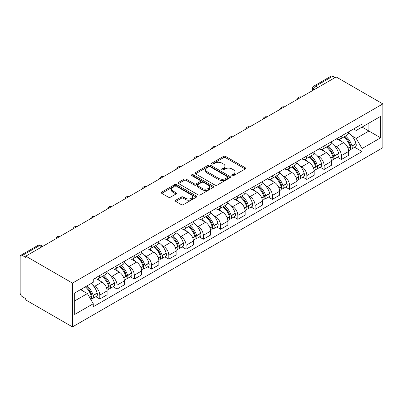 <?xml version="1.0" encoding="UTF-8"?>
<svg xmlns="http://www.w3.org/2000/svg" width="403" height="403" viewBox="0 0 403 403"><rect width="100%" height="100%" fill="white"/><g stroke="black" fill="none" stroke-linecap="round" stroke-linejoin="round"><path stroke-width="0.6" d="M232.118 175.637A1.073 0.62 0 0 0 233.634 175.637L245.17 168.978A1.536 0.887 0 0 0 245.623 168.348A1.536 0.887 0 0 0 245.17 167.724L225.63 156.44A1.536 0.887 0 0 0 223.458 156.44L211.923 163.099A1.073 0.62 0 0 0 211.605 163.537A1.073 0.62 0 0 0 211.923 163.976A1.073 0.62 0 0 0 213.439 163.976L214.935 163.114A4.912 2.836 0 0 1 221.882 163.114L223.509 164.056A4.912 2.836 0 0 1 224.95 166.061A4.912 2.836 0 0 1 223.509 168.066L222.018 168.928A1.073 0.62 0 0 0 221.705 169.366A1.073 0.62 0 0 0 222.018 169.804A1.073 0.62 0 0 0 223.539 169.804L225.03 168.943A4.912 2.836 0 0 1 231.982 168.943L233.609 169.885A4.912 2.836 0 0 1 235.05 171.89A4.912 2.836 0 0 1 233.609 173.894L232.118 174.756A1.073 0.62 0 0 0 231.801 175.199A1.073 0.62 0 0 0 232.118 175.637L232.118 174.756M175.794 200.19A1.536 0.887 0 0 0 175.345 200.82A1.536 0.887 0 0 0 175.794 201.445L181.274 204.613A1.536 0.887 0 0 0 183.446 204.613L196.261 197.213A1.536 0.887 0 0 0 196.709 196.588A1.536 0.887 0 0 0 196.261 195.964L176.716 184.68A1.536 0.887 0 0 0 174.544 184.68L161.734 192.075A1.536 0.887 0 0 0 161.281 192.699A1.536 0.887 0 0 0 161.734 193.329L168.353 197.153A1.536 0.887 0 0 0 170.529 197.153L176.01 193.989A1.536 0.887 0 0 0 176.459 193.359A1.536 0.887 0 0 0 176.01 192.735L172.726 190.836A4.106 2.373 0 0 1 171.522 189.158A4.106 2.373 0 0 1 174.056 186.967A4.106 2.373 0 0 1 178.534 187.486L191.4 194.911A4.106 2.373 0 0 1 192.604 196.588A4.106 2.373 0 0 1 190.07 198.78A4.106 2.373 0 0 1 185.592 198.266L183.446 197.027A1.536 0.887 0 0 0 181.274 197.027L175.794 200.19L175.794 201.445M72.469 283.097L25.792 256.147L336.173 76.953L382.85 103.898L72.469 283.097L72.469 326.909L382.85 147.71L382.85 103.898M215.041 185.118A1.536 0.887 0 0 0 217.212 185.118L230.027 177.718A1.536 0.887 0 0 0 230.476 177.093A1.536 0.887 0 0 0 230.027 176.469L210.482 165.185A1.536 0.887 0 0 0 208.311 165.185L195.5 172.58A1.536 0.887 0 0 0 195.047 173.204A1.536 0.887 0 0 0 195.5 173.834L215.041 185.118M192.181 175.869A1.073 0.62 0 0 1 193.274 176.02L193.274 174.741L213.142 186.216A1.536 0.887 0 0 1 213.59 186.841A1.536 0.887 0 0 1 213.142 187.466L200.331 194.866A1.536 0.887 0 0 1 198.16 194.866L178.615 183.582L178.615 182.327A1.536 0.887 0 0 0 178.166 182.952A1.536 0.887 0 0 0 178.615 183.582M178.615 182.327L184.1 179.164A1.536 0.887 0 0 1 186.272 179.164L194.196 183.738A1.536 0.887 0 0 0 196.367 183.738L200.004 181.637A1.536 0.887 0 0 0 200.452 181.012A1.536 0.887 0 0 0 200.004 180.383L191.752 175.622A1.073 0.62 0 0 1 191.44 175.179A1.073 0.62 0 0 1 192.1 174.61A1.073 0.62 0 0 1 193.274 174.741M25.792 256.147L25.792 257.426L22.361 255.447A3.128 1.808 -120 0 0 20.8 255.29A3.128 1.808 -120 0 0 20.15 256.721L20.15 292.87A3.128 1.808 -120 0 0 22.361 296.699L25.792 298.678L25.792 299.958L72.469 326.909M317.922 87.486L315.599 86.146A3.128 1.808 60 0 0 314.033 85.99L331.18 76.091A3.128 1.808 60 0 1 332.742 76.248L315.599 86.146A3.128 1.808 120 0 0 313.383 89.98L313.383 90.106M335.064 77.588L332.742 76.248M341.371 136.023A7.194 4.156 60 0 1 339.88 139.252L347.179 135.04A7.194 4.156 -120 0 0 348.671 131.806M334.44 145.755L336.283 146.818A7.194 4.156 60 0 1 341.371 155.629L348.671 151.412A7.194 4.156 -120 0 0 343.583 142.602L338.359 139.584M348.671 151.412L348.671 155.311L341.371 159.523L337.412 157.241M339.88 139.252A7.194 4.156 60 0 1 336.339 138.929M341.371 155.629L341.371 159.523M324.113 145.987A7.194 4.156 60 0 1 322.627 149.216L329.926 144.999A7.194 4.156 -120 0 0 331.417 141.77M320.153 167.2L324.113 169.487L331.417 165.27L331.417 161.376A7.194 4.156 -120 0 0 326.329 152.566L321.1 149.548M322.627 149.216A7.194 4.156 60 0 1 319.08 148.893M317.186 155.714L319.025 156.777A7.194 4.156 60 0 1 324.113 165.593L324.113 169.487M306.859 155.946A7.194 4.156 60 0 1 305.368 159.18L312.668 154.964A7.194 4.156 -120 0 0 314.159 151.735M302.9 177.164L306.859 179.451L314.159 175.234L314.159 171.34A7.194 4.156 -120 0 0 309.071 162.525L303.847 159.507M305.368 159.18A7.194 4.156 60 0 1 301.827 158.853M299.928 165.678L301.771 166.741A7.194 4.156 60 0 1 306.859 175.552L306.859 179.451M289.601 165.91A7.194 4.156 60 0 1 288.115 169.139L295.414 164.928A7.194 4.156 -120 0 0 296.905 161.694M285.646 187.128L289.601 189.41L296.905 185.199L296.905 181.3A7.194 4.156 -120 0 0 291.817 172.489L286.588 169.472M288.115 169.139A7.194 4.156 60 0 1 284.568 168.817M282.674 175.643L284.513 176.705A7.194 4.156 60 0 1 289.601 185.516L289.601 189.41M272.347 175.874A7.194 4.156 60 0 1 270.856 179.103L278.156 174.887A7.194 4.156 -120 0 0 279.647 171.658M268.388 197.087L272.347 199.374L279.647 195.158L279.647 191.264A7.194 4.156 -120 0 0 274.559 182.453L269.335 179.436M270.856 179.103A7.194 4.156 60 0 1 267.315 178.781M265.421 185.602L267.26 186.665A7.194 4.156 60 0 1 272.347 195.48L272.347 199.374M255.094 185.833A7.194 4.156 60 0 1 253.603 189.067L260.902 184.851A7.194 4.156 -120 0 0 262.393 181.622M251.134 207.051L255.094 209.338L262.393 205.122L262.393 201.228A7.194 4.156 -120 0 0 257.305 192.412L252.077 189.395M253.603 189.067A7.194 4.156 60 0 1 250.061 188.74M248.162 195.566L250.006 196.629A7.194 4.156 60 0 1 255.094 205.439L255.094 209.338M237.835 195.798A7.194 4.156 60 0 1 236.344 199.027L243.649 194.815A7.194 4.156 -120 0 0 245.135 191.581M233.876 217.016L237.835 219.297L245.135 215.086L245.135 211.187A7.194 4.156 -120 0 0 240.047 202.377L234.823 199.359M236.344 199.027A7.194 4.156 60 0 1 232.803 198.704M230.909 205.53L232.748 206.593A7.194 4.156 60 0 1 237.835 215.404L237.835 219.297M220.582 205.762A7.194 4.156 60 0 1 219.091 208.991L226.39 204.774A7.194 4.156 -120 0 0 227.881 201.545M216.623 226.975L220.582 229.262L227.881 225.045L227.881 221.151A7.194 4.156 -120 0 0 222.794 212.341L217.57 209.323M219.091 208.991A7.194 4.156 60 0 1 215.55 208.663M213.65 215.489L215.494 216.552A7.194 4.156 60 0 1 220.582 225.368L220.582 229.262M203.324 215.721A7.194 4.156 60 0 1 201.832 218.955L209.137 214.739A7.194 4.156 -120 0 0 210.623 211.51M199.364 236.939L203.324 239.226L210.628 235.009L210.628 231.115A7.194 4.156 -120 0 0 205.535 222.3L200.311 219.282M201.832 218.955A7.194 4.156 60 0 1 198.291 218.628M196.397 225.453L198.236 226.516A7.194 4.156 60 0 1 203.324 235.327L203.324 239.226M186.07 225.685A7.194 4.156 60 0 1 184.579 228.914L191.878 224.703A7.194 4.156 -120 0 0 193.369 221.469M182.111 246.903L186.07 249.185L193.369 244.974L193.369 241.075A7.194 4.156 -120 0 0 188.282 232.264L183.058 229.247M184.579 228.914A7.194 4.156 60 0 1 181.038 228.592M179.139 235.417L180.982 236.48A7.194 4.156 60 0 1 186.07 245.291L186.07 249.185M168.812 235.649A7.194 4.156 60 0 1 167.326 238.878L174.625 234.662A7.194 4.156 -120 0 0 176.116 231.433M164.857 256.862L168.812 259.149L176.116 254.933L176.116 251.039A7.194 4.156 -120 0 0 171.028 242.223L165.799 239.211M167.326 238.878A7.194 4.156 60 0 1 163.779 238.551M161.885 245.377L163.724 246.44A7.194 4.156 60 0 1 168.812 255.255L168.812 259.149M151.558 245.608A7.194 4.156 60 0 1 150.067 248.842L157.366 244.626A7.194 4.156 -120 0 0 158.858 241.397M147.599 266.826L151.558 269.113L158.858 264.897L158.858 261.003A7.194 4.156 -120 0 0 153.77 252.187L148.546 249.17M150.067 248.842A7.194 4.156 60 0 1 146.526 248.515M144.632 255.341L146.47 256.404A7.194 4.156 60 0 1 151.558 265.214L151.558 269.113M134.305 255.573A7.194 4.156 60 0 1 132.814 258.802L140.113 254.59A7.194 4.156 -120 0 0 141.604 251.356M130.345 276.79L134.305 279.072L141.604 274.861L141.604 270.962A7.194 4.156 -120 0 0 136.516 262.151L131.287 259.134M132.814 258.802A7.194 4.156 60 0 1 129.272 258.479M127.373 265.305L129.217 266.363A7.194 4.156 60 0 1 134.305 275.178L134.305 279.072M117.046 265.537A7.194 4.156 60 0 1 115.555 268.766L122.86 264.549A7.194 4.156 -120 0 0 124.346 261.32M113.087 286.75L117.046 289.037L124.346 284.82L124.346 280.926A7.194 4.156 -120 0 0 119.258 272.111L114.034 269.098M115.555 268.766A7.194 4.156 60 0 1 112.014 268.438M110.12 275.264L111.958 276.327A7.194 4.156 60 0 1 117.046 285.143L117.046 289.037M99.793 275.496A7.194 4.156 60 0 1 98.302 278.73L105.601 274.514A7.194 4.156 -120 0 0 107.092 271.284M95.833 296.714L99.793 299.001L107.092 294.784L107.092 290.89A7.194 4.156 -120 0 0 102.004 282.075L96.78 279.057M98.302 278.73A7.194 4.156 60 0 1 94.76 278.402M92.861 285.228L94.705 286.291A7.194 4.156 60 0 1 99.793 295.102L99.793 299.001M353.592 128.965L356.192 130.466L380.639 116.356L368.911 123.122L368.911 131.04L356.192 138.385L351.698 135.791M74.681 300.915L87.401 293.57L93.264 303.726L74.681 314.456L74.681 292.996L93.264 282.266L93.264 279.264L362.055 124.079L362.055 127.081L380.639 137.811L362.055 148.541L356.192 138.385M380.639 116.356L380.639 137.811M93.264 303.726L93.264 306.728L362.055 151.543L362.055 148.541M87.401 293.57L80.545 289.611M354.665 147.276L362.055 151.543M232.546 175.789L233.609 175.174A4.912 2.836 0 0 0 235.05 173.169L235.05 171.89M224.95 166.061L224.95 167.336A4.912 2.836 0 0 1 223.509 169.346L222.446 169.96M245.15 168.988L225.63 157.714A1.536 0.887 0 0 0 223.458 157.714L212.351 164.127M230.007 177.733L210.482 166.459A1.536 0.887 0 0 0 208.311 166.459L195.52 173.844M227.312 177.532A1.073 0.62 0 0 0 227.624 177.093A1.073 0.62 0 0 0 227.312 176.655L210.154 166.751A1.073 0.62 0 0 0 208.638 166.751L207.061 167.658A4.912 2.836 0 0 0 205.621 169.663A4.912 2.836 0 0 0 207.061 171.673L218.789 178.443A4.912 2.836 0 0 0 225.735 178.443L227.312 177.532L227.312 178.811A1.073 0.62 0 0 0 227.624 178.373L227.624 177.093M205.621 169.663L205.621 170.943A4.912 2.836 0 0 0 207.061 172.947L207.061 171.673M227.312 178.811L225.735 179.718A4.912 2.836 0 0 1 218.789 179.718L207.061 172.947M178.635 183.592L184.1 180.438L184.1 179.164M200.452 181.012L200.452 182.287A1.536 0.887 0 0 1 200.004 182.917L196.367 185.017A1.536 0.887 0 0 1 194.196 185.017L186.272 180.438A1.536 0.887 0 0 0 184.1 180.438M193.274 176.02L213.122 187.481M202.422 188.488A4.106 2.373 0 0 0 206.895 189.002A4.106 2.373 0 0 0 209.434 186.811A4.106 2.373 0 0 0 208.23 185.133L203.696 182.514A1.536 0.887 0 0 0 201.525 182.514L197.888 184.614A1.536 0.887 0 0 0 197.44 185.244A1.536 0.887 0 0 0 197.888 185.869L202.422 188.488L202.422 189.763A4.106 2.373 0 0 0 206.895 190.276A4.106 2.373 0 0 0 209.434 188.085L209.434 186.811M197.44 185.244L197.44 186.518A1.536 0.887 0 0 0 197.888 187.148L197.888 185.869M202.422 189.763L197.888 187.148M192.604 196.588L192.604 197.868A4.106 2.373 0 0 1 190.07 200.054A4.106 2.373 0 0 1 185.592 199.54L183.446 198.306A1.536 0.887 0 0 0 181.274 198.306L175.814 201.46M171.522 189.158L171.522 190.438A4.106 2.373 0 0 0 172.726 192.115L172.726 190.836M175.99 193.999L172.726 192.115M196.241 197.228L176.716 185.954A1.536 0.887 0 0 0 174.544 185.954L161.754 193.339M344.086 136.824A9.853 5.692 60 0 1 344.137 136.854A9.853 5.692 60 0 1 350.62 145.695L350.681 145.901A1.914 1.108 60 0 1 350.373 147.407A1.914 1.108 60 0 1 350.333 147.427M343.653 137.075A11.889 6.866 60 0 1 350.187 146.883L350.247 147.09A3.949 2.282 60 0 1 349.623 150.188L348.64 150.757M350.298 149.317A3.949 2.282 -120 0 0 351.391 149.165A3.949 2.282 -120 0 0 352.015 146.067L351.96 145.861A11.889 6.866 -120 0 0 345.426 136.053M348.519 133.071A11.889 6.866 60 0 1 355.995 143.528L356.056 143.735A3.949 2.282 60 0 1 355.431 146.838L351.391 149.165M339.598 139.393A11.889 6.866 60 0 1 342.082 141.735M347.865 141.75L349.381 142.627M326.828 146.788A9.853 5.692 60 0 1 326.878 146.818A9.853 5.692 60 0 1 333.367 155.659L333.422 155.865A1.914 1.108 60 0 1 333.12 157.366A1.914 1.108 60 0 1 333.074 157.392M326.4 147.035A11.889 6.866 60 0 1 332.933 156.848L332.989 157.049A3.949 2.282 60 0 1 332.369 160.152L331.387 160.716M333.044 159.276A3.949 2.282 -120 0 0 334.137 159.13A3.949 2.282 -120 0 0 334.762 156.026L334.702 155.825A11.889 6.866 -120 0 0 328.168 146.017M331.266 143.035A11.889 6.866 60 0 1 338.742 153.493L338.797 153.699A3.949 2.282 60 0 1 338.172 156.797L334.137 159.13M322.345 149.352A11.889 6.866 60 0 1 324.828 151.699M330.606 151.714L332.122 152.591M309.575 156.752A9.853 5.692 60 0 1 309.625 156.777A9.853 5.692 60 0 1 316.108 165.623L316.169 165.824A1.914 1.108 60 0 1 315.866 167.331A1.914 1.108 60 0 1 315.821 167.356M309.141 156.999A11.889 6.866 60 0 1 315.675 166.807L315.735 167.013A3.949 2.282 60 0 1 315.111 170.111L314.128 170.681M315.786 169.24A3.949 2.282 -120 0 0 316.879 169.094A3.949 2.282 -120 0 0 317.504 165.991L317.448 165.784A11.889 6.866 -120 0 0 310.915 155.976M314.008 152.999A11.889 6.866 60 0 1 321.483 163.457L321.544 163.658A3.949 2.282 60 0 1 320.919 166.761L316.879 169.094M305.086 159.316A11.889 6.866 60 0 1 307.57 161.658M313.353 161.679L314.869 162.55M292.321 166.711A9.853 5.692 60 0 1 292.366 166.741A9.853 5.692 60 0 1 298.855 175.582L298.91 175.789A1.914 1.108 60 0 1 298.608 177.295A1.914 1.108 60 0 1 298.568 177.315M291.888 166.963A11.889 6.866 60 0 1 298.421 176.771L298.482 176.972A3.949 2.282 60 0 1 297.857 180.076L296.875 180.645M298.532 179.204A3.949 2.282 -120 0 0 299.625 179.053A3.949 2.282 -120 0 0 300.25 175.955L300.19 175.748A11.889 6.866 -120 0 0 293.656 165.94M296.754 162.958A11.889 6.866 60 0 1 304.23 173.416L304.285 173.622A3.949 2.282 60 0 1 303.661 176.726L299.625 179.053M287.833 169.28A11.889 6.866 60 0 1 290.316 171.623M296.094 171.638L297.61 172.514M275.063 176.675A9.853 5.692 60 0 1 275.113 176.705A9.853 5.692 60 0 1 281.596 185.546L281.657 185.753A1.914 1.108 60 0 1 281.354 187.254A1.914 1.108 60 0 1 281.309 187.279M274.634 176.922A11.889 6.866 60 0 1 281.168 186.735L281.223 186.937A3.949 2.282 60 0 1 280.599 190.04L279.617 190.604M281.274 189.163A3.949 2.282 -120 0 0 282.372 189.017A3.949 2.282 -120 0 0 282.992 185.914L282.936 185.712A11.889 6.866 -120 0 0 276.403 175.904M279.501 172.922A11.889 6.866 60 0 1 286.971 183.38L287.032 183.587A3.949 2.282 60 0 1 286.407 186.685L282.372 189.017M270.579 179.239A11.889 6.866 60 0 1 273.058 181.587M278.841 181.602L280.357 182.478M257.809 186.639A9.853 5.692 60 0 1 257.86 186.665A9.853 5.692 60 0 1 264.343 195.51L264.398 195.712A1.914 1.108 60 0 1 264.096 197.218A1.914 1.108 60 0 1 264.056 197.243M257.376 186.886A11.889 6.866 60 0 1 263.91 196.694L263.97 196.901A3.949 2.282 60 0 1 263.345 199.999L262.363 200.568M264.02 199.127A3.949 2.282 -120 0 0 265.114 198.981A3.949 2.282 -120 0 0 265.738 195.878L265.678 195.672A11.889 6.866 -120 0 0 259.144 185.864M262.242 182.881A11.889 6.866 60 0 1 269.718 193.344L269.773 193.546A3.949 2.282 60 0 1 269.154 196.649L265.114 198.981M253.321 189.203A11.889 6.866 60 0 1 255.804 191.546M261.582 191.566L263.099 192.438M240.551 196.599A9.853 5.692 60 0 1 240.601 196.629A9.853 5.692 60 0 1 247.084 205.47L247.145 205.676A1.914 1.108 60 0 1 246.843 207.182A1.914 1.108 60 0 1 246.797 207.202M240.123 196.85A11.889 6.866 60 0 1 246.656 206.658L246.712 206.86A3.949 2.282 60 0 1 246.087 209.963L245.105 210.532M246.762 209.092A3.949 2.282 -120 0 0 247.86 208.94A3.949 2.282 -120 0 0 248.485 205.842L248.424 205.636A11.889 6.866 -120 0 0 241.891 195.828M244.989 192.846A11.889 6.866 60 0 1 252.459 203.303L252.52 203.51A3.949 2.282 60 0 1 251.895 206.613L247.86 208.94M236.067 199.168A11.889 6.866 60 0 1 238.551 201.51M244.329 201.525L245.845 202.402M223.297 206.563A9.853 5.692 60 0 1 223.348 206.593A9.853 5.692 60 0 1 229.831 215.434L229.886 215.64A1.914 1.108 60 0 1 229.584 217.141A1.914 1.108 60 0 1 229.544 217.167M222.864 206.81A11.889 6.866 60 0 1 229.398 216.623L229.458 216.824A3.949 2.282 60 0 1 228.833 219.927L227.851 220.491M229.509 219.051A3.949 2.282 -120 0 0 230.602 218.905A3.949 2.282 -120 0 0 231.226 215.801L231.171 215.6A11.889 6.866 -120 0 0 224.637 205.787M227.73 202.81A11.889 6.866 60 0 1 235.206 213.268L235.266 213.474A3.949 2.282 60 0 1 234.642 216.572L230.602 218.905M218.809 209.127A11.889 6.866 60 0 1 221.292 211.474M227.075 211.489L228.592 212.366M206.039 216.527A9.853 5.692 60 0 1 206.089 216.552A9.853 5.692 60 0 1 212.572 225.398L212.633 225.599A1.914 1.108 60 0 1 212.331 227.106A1.914 1.108 60 0 1 212.285 227.131M205.611 216.774A11.889 6.866 60 0 1 212.144 226.582L212.2 226.788A3.949 2.282 60 0 1 211.575 229.886L210.598 230.456M212.255 229.015A3.949 2.282 -120 0 0 213.348 228.869A3.949 2.282 -120 0 0 213.973 225.766L213.912 225.559A11.889 6.866 -120 0 0 207.379 215.751M210.477 212.769A11.889 6.866 60 0 1 217.952 223.232L218.008 223.433A3.949 2.282 60 0 1 217.383 226.536L213.348 228.869M201.555 219.091A11.889 6.866 60 0 1 204.039 221.433M209.817 221.454L211.333 222.325M188.785 226.486A9.853 5.692 60 0 1 188.836 226.516A9.853 5.692 60 0 1 195.319 235.357L195.379 235.564A1.914 1.108 60 0 1 195.077 237.07A1.914 1.108 60 0 1 195.032 237.09M188.352 226.738A11.889 6.866 60 0 1 194.886 236.546L194.946 236.747A3.949 2.282 60 0 1 194.322 239.85L193.339 240.42M194.997 238.979A3.949 2.282 -120 0 0 196.09 238.828A3.949 2.282 -120 0 0 196.714 235.73L196.659 235.523A11.889 6.866 -120 0 0 190.125 225.715M193.218 222.733A11.889 6.866 60 0 1 200.694 233.191L200.754 233.397A3.949 2.282 60 0 1 200.13 236.501L196.09 238.828M184.297 229.055A11.889 6.866 60 0 1 186.78 231.398M192.563 231.413L194.08 232.289M171.532 236.45A9.853 5.692 60 0 1 171.577 236.48A9.853 5.692 60 0 1 178.066 245.321L178.121 245.528A1.914 1.108 60 0 1 177.819 247.029A1.914 1.108 60 0 1 177.773 247.054M171.099 236.697A11.889 6.866 60 0 1 177.632 246.51L177.688 246.712A3.949 2.282 60 0 1 177.068 249.815L176.086 250.379M177.743 248.938A3.949 2.282 -120 0 0 178.836 248.792A3.949 2.282 -120 0 0 179.461 245.689L179.4 245.487A11.889 6.866 -120 0 0 172.867 235.674M175.965 232.697A11.889 6.866 60 0 1 183.441 243.155L183.496 243.362A3.949 2.282 60 0 1 182.871 246.46L178.836 248.792M167.044 239.014A11.889 6.866 60 0 1 169.527 241.362M175.305 241.377L176.821 242.253M154.273 246.414A9.853 5.692 60 0 1 154.324 246.44A9.853 5.692 60 0 1 160.807 255.285L160.868 255.487A1.914 1.108 60 0 1 160.565 256.993A1.914 1.108 60 0 1 160.52 257.013M153.845 246.661A11.889 6.866 60 0 1 160.374 256.469L160.434 256.676A3.949 2.282 60 0 1 159.81 259.774L158.827 260.343M160.485 258.902A3.949 2.282 -120 0 0 161.578 258.756A3.949 2.282 -120 0 0 162.202 255.653L162.147 255.447A11.889 6.866 -120 0 0 155.613 245.639M158.711 242.656A11.889 6.866 60 0 1 166.182 253.119L166.243 253.321A3.949 2.282 60 0 1 165.618 256.424L161.578 258.756M149.79 248.978A11.889 6.866 60 0 1 152.269 251.321M158.052 251.341L159.568 252.213M137.02 256.373A9.853 5.692 60 0 1 137.07 256.404A9.853 5.692 60 0 1 143.554 265.245L143.609 265.451A1.914 1.108 60 0 1 143.307 266.957A1.914 1.108 60 0 1 143.267 266.977M136.587 256.625A11.889 6.866 60 0 1 143.12 266.433L143.181 266.635A3.949 2.282 60 0 1 142.556 269.738L141.574 270.307M143.231 268.866A3.949 2.282 -120 0 0 144.324 268.715A3.949 2.282 -120 0 0 144.949 265.617L144.889 265.411A11.889 6.866 -120 0 0 138.355 255.603M141.453 252.621A11.889 6.866 60 0 1 148.929 263.078L148.984 263.285A3.949 2.282 60 0 1 148.364 266.383L144.324 268.715M132.532 258.943A11.889 6.866 60 0 1 135.015 261.285M140.793 261.3L142.309 262.177M119.762 266.338A9.853 5.692 60 0 1 119.812 266.363A9.853 5.692 60 0 1 126.295 275.209L126.356 275.415A1.914 1.108 60 0 1 126.053 276.916A1.914 1.108 60 0 1 126.008 276.942M119.333 266.585A11.889 6.866 60 0 1 125.867 276.398L125.922 276.599A3.949 2.282 60 0 1 125.298 279.702L124.315 280.266M125.973 278.826A3.949 2.282 -120 0 0 127.071 278.68A3.949 2.282 -120 0 0 127.691 275.576L127.635 275.375A11.889 6.866 -120 0 0 121.102 265.562M124.2 262.585A11.889 6.866 60 0 1 131.67 273.043L131.731 273.244A3.949 2.282 60 0 1 131.106 276.347L127.071 278.68M115.278 268.902A11.889 6.866 60 0 1 117.762 271.249M123.54 271.264L125.056 272.141M102.508 276.302A9.853 5.692 60 0 1 102.558 276.327A9.853 5.692 60 0 1 109.042 285.173L109.097 285.374A1.914 1.108 60 0 1 108.795 286.881A1.914 1.108 60 0 1 108.755 286.901M102.075 276.549A11.889 6.866 60 0 1 108.609 286.357L108.669 286.563A3.949 2.282 60 0 1 108.044 289.661L107.062 290.231M108.719 288.79A3.949 2.282 -120 0 0 109.812 288.644A3.949 2.282 -120 0 0 110.437 285.541L110.382 285.334A11.889 6.866 -120 0 0 103.848 275.526M106.941 272.544A11.889 6.866 60 0 1 114.417 283.007L114.477 283.208A3.949 2.282 60 0 1 113.853 286.311L109.812 288.644M98.02 278.866A11.889 6.866 60 0 1 100.503 281.208M106.286 281.223L107.797 282.1M85.784 286.588A9.853 5.692 60 0 1 91.783 295.132L91.844 295.339A1.914 1.108 60 0 1 91.541 296.845A1.914 1.108 60 0 1 91.496 296.865M85.285 286.876A11.889 6.866 60 0 1 91.355 296.321L91.41 296.522A3.949 2.282 60 0 1 90.871 299.575M91.466 298.754A3.949 2.282 -120 0 0 92.559 298.603A3.949 2.282 -120 0 0 93.184 295.505L93.123 295.298A11.889 6.866 -120 0 0 87.053 285.853M91.088 283.521A11.889 6.866 60 0 1 97.163 292.966L97.219 293.172A3.949 2.282 60 0 1 96.594 296.27L92.559 298.603M81.245 289.208A11.889 6.866 60 0 1 83.25 291.173M89.028 291.188L90.544 292.064M313.494 90.04L313.383 89.98A3.128 1.808 0 0 1 312.471 88.7L312.471 90.635M117.046 285.143L124.346 280.926M134.305 275.178L141.604 270.962M151.558 265.214L158.858 261.003M168.812 255.255L176.116 251.039M186.07 245.291L193.369 241.075M203.324 235.327L210.628 231.115M220.582 225.368L227.881 221.151M237.835 215.404L245.135 211.187M255.094 205.439L262.393 201.228M272.347 195.48L279.647 191.264M289.601 185.516L296.905 181.3M306.859 175.552L314.159 171.34M324.113 165.593L331.417 161.376M99.793 295.102L107.092 290.89M94.705 286.291L102.004 282.075M111.958 276.327L119.258 272.111M129.217 266.363L136.516 262.151M146.47 256.404L153.77 252.187M163.724 246.44L171.028 242.223M180.982 236.48L188.282 232.264M198.236 226.516L205.535 222.3M215.494 216.552L222.794 212.341M232.748 206.593L240.047 202.377M250.006 196.629L257.305 192.412M267.26 186.665L274.559 182.453M284.513 176.705L291.817 172.489M301.771 166.741L309.071 162.525M319.025 156.777L326.329 152.566M336.283 146.818L343.583 142.602M301.243 97.118A3.128 1.808 120 0 0 299.862 97.914M283.989 107.077A3.128 1.808 120 0 0 282.609 107.873M266.736 117.041A3.128 1.808 120 0 0 265.35 117.837M249.477 127A3.128 1.808 120 0 0 248.097 127.801M232.224 136.965A3.128 1.808 120 0 0 230.838 137.761M214.965 146.929A3.128 1.808 120 0 0 213.585 147.725M197.712 156.888A3.128 1.808 120 0 0 196.332 157.689M180.453 166.852A3.128 1.808 120 0 0 179.073 167.648M163.2 176.816A3.128 1.808 120 0 0 161.82 177.612M145.946 186.775A3.128 1.808 120 0 0 144.561 187.576M128.688 196.74A3.128 1.808 120 0 0 127.308 197.535M111.435 206.704A3.128 1.808 120 0 0 110.049 207.5M94.176 216.663A3.128 1.808 120 0 0 92.796 217.464M76.923 226.627A3.128 1.808 120 0 0 75.542 227.423M59.664 236.591A3.128 1.808 120 0 0 58.284 237.387M41.831 246.888L39.509 245.548L22.361 255.447M42.748 246.359L41.071 245.392A3.128 1.808 120 0 0 39.509 245.548A3.128 1.808 60 0 0 37.942 245.392L20.8 255.29M233.609 175.174L233.609 173.894M222.018 169.804L222.018 168.928M223.509 169.346L223.509 168.066M211.923 163.976L211.923 163.099M223.458 157.714L223.458 156.44M225.63 157.714L225.63 156.44M245.17 168.978L245.17 167.724M195.5 173.834L195.5 172.58M208.311 166.459L208.311 165.185M210.482 166.459L210.482 165.185M230.027 177.718L230.027 176.469M218.789 179.718L218.789 178.443M225.735 179.718L225.735 178.443M186.272 180.438L186.272 179.164M194.196 185.017L194.196 183.738M196.367 185.017L196.367 183.738M200.004 182.917L200.004 181.637M213.142 187.466L213.142 186.216M181.274 198.306L181.274 197.027M183.446 198.306L183.446 197.027M185.592 199.54L185.592 198.266M176.01 193.989L176.01 192.735M161.734 193.329L161.734 192.075M174.544 185.954L174.544 184.68M176.716 185.954L176.716 184.68M196.261 197.213L196.261 195.964M348.086 148.334L350.247 147.09M352.015 146.067L356.056 143.735M351.96 145.861L355.995 143.528M350.182 146.868L350.771 146.531M348.011 148.138L350.187 146.883M330.828 158.298L332.989 157.049M334.762 156.026L338.797 153.699M334.702 155.825L338.742 153.493M330.757 158.102L333.518 156.49M313.574 168.263L315.735 167.013M317.504 165.991L321.544 163.658M317.448 165.784L321.483 163.457M315.675 166.792L316.259 166.454M313.499 168.066L315.675 166.807M296.316 178.222L298.482 176.972M300.25 175.955L304.285 173.622M300.19 175.748L304.23 173.416M296.245 178.025L299.006 176.418M279.062 188.186L281.223 186.937M282.992 185.914L287.032 183.587M282.936 185.712L286.971 183.38M281.163 186.72L281.747 186.377M278.987 187.989L281.168 186.735M261.804 198.15L263.97 196.901M265.738 195.878L269.773 193.546M265.678 195.672L269.718 193.344M261.733 197.954L264.494 196.342M244.55 208.109L246.712 206.86M248.485 205.842L252.52 203.51M248.424 205.636L252.459 203.303M246.651 206.643L247.241 206.306M244.475 207.913L246.656 206.658M227.292 218.073L229.458 216.824M231.226 215.801L235.266 213.474M231.171 215.6L235.206 213.268M229.393 216.607L229.982 216.265M227.221 217.877L229.398 216.623M210.039 228.038L212.2 226.788M213.973 225.766L218.008 223.433M213.912 225.559L217.952 223.232M212.139 226.567L212.729 226.229M209.968 227.841L212.144 226.582M192.785 237.997L194.946 236.747M196.714 235.73L200.754 233.397M196.659 235.523L200.694 233.191M192.71 237.8L195.47 236.193M175.527 247.961L177.688 246.712M179.461 245.689L183.496 243.362M179.4 245.487L183.441 243.155M177.627 246.495L178.217 246.152M175.456 247.764L177.632 246.51M158.273 257.925L160.434 256.676M162.202 255.653L166.243 253.321M162.147 255.447L166.182 253.119M158.198 257.729L160.958 256.117M141.015 267.884L143.181 266.635M144.949 265.617L148.984 263.285M144.889 265.411L148.929 263.078M143.115 266.418L143.705 266.076M140.944 267.688L143.12 266.433M123.761 277.848L125.922 276.599M127.691 275.576L131.731 273.244M127.635 275.375L131.67 273.043M125.862 276.382L126.451 276.04M123.686 277.652L125.867 276.398M106.503 287.813L108.669 286.563M110.437 285.541L114.477 283.208M110.382 285.334L114.417 283.007M108.603 286.342L109.193 286.004M106.432 287.616L108.609 286.357M89.683 297.52L91.41 296.522M93.184 295.505L97.219 293.172M93.123 295.298L97.163 292.966M91.35 296.306L91.939 295.963M89.582 297.343L91.355 296.321M301.509 96.962A3.128 3.128 0 0 0 297.495 99.279M284.256 106.926A3.128 3.128 0 0 0 280.241 109.243M266.998 116.885A3.128 3.128 0 0 0 262.983 119.202M249.744 126.849A3.128 3.128 0 0 0 245.729 129.167M232.486 136.813A3.128 3.128 0 0 0 228.476 139.131M215.232 146.773A3.128 3.128 0 0 0 211.217 149.09M197.979 156.737A3.128 3.128 0 0 0 193.964 159.054M180.72 166.701A3.128 3.128 0 0 0 176.705 169.018M163.467 176.66A3.128 3.128 0 0 0 159.452 178.977M146.208 186.624A3.128 3.128 0 0 0 142.194 188.942M128.955 196.588A3.128 3.128 0 0 0 124.94 198.906M111.696 206.548A3.128 3.128 0 0 0 107.687 208.865M94.443 216.512A3.128 3.128 0 0 0 90.428 218.829M77.185 226.476A3.128 3.128 0 0 0 73.175 228.793M59.931 236.435A3.128 3.128 0 0 0 55.916 238.752M41.071 245.392A3.128 3.128 0 0 0 37.942 245.392M314.033 85.99A3.128 3.128 0 0 0 312.471 88.7"/></g></svg>
